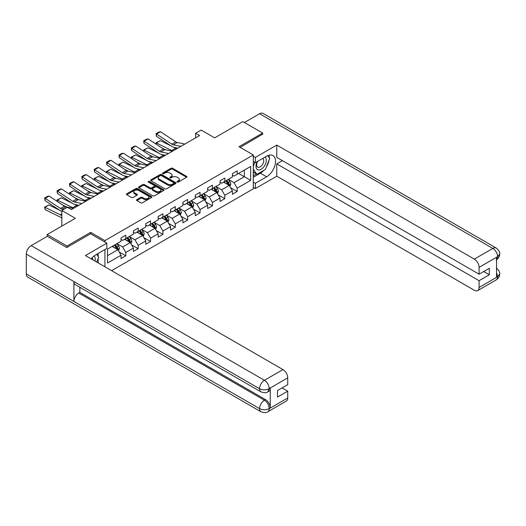 <?xml version="1.0" encoding="UTF-8"?>
<svg xmlns="http://www.w3.org/2000/svg" width="526" height="526" viewBox="0 0 526 526"><rect width="100%" height="100%" fill="white"/><g stroke="black" fill="none" stroke-linecap="round" stroke-linejoin="round"><path stroke-width="0.79" d="M177.223 182.035A0.769 0.447 0 0 0 178.314 182.035L186.585 177.262A1.105 0.638 0 0 0 186.914 176.808A1.105 0.638 0 0 0 186.585 176.361L172.567 168.267A1.105 0.638 0 0 0 171.016 168.267L162.738 173.041A0.769 0.447 0 0 0 163.829 173.672L164.901 173.054A3.524 2.032 0 0 1 169.885 173.054L171.055 173.731A3.524 2.032 0 0 1 172.087 175.171A3.524 2.032 0 0 1 171.055 176.605L169.983 177.223A0.769 0.447 0 0 0 171.068 177.854L172.14 177.236A3.524 2.032 0 0 1 177.124 177.236L178.294 177.913A3.524 2.032 0 0 1 179.327 179.346A3.524 2.032 0 0 1 178.294 180.786L177.223 181.404A0.769 0.447 0 0 0 177.223 182.035L177.223 181.404M136.826 199.65A1.105 0.638 0 0 0 136.504 200.097A1.105 0.638 0 0 0 136.826 200.551L140.758 202.819A1.105 0.638 0 0 0 142.316 202.819L151.508 197.513A1.105 0.638 0 0 0 151.83 197.066A1.105 0.638 0 0 0 151.508 196.612L137.49 188.518A1.105 0.638 0 0 0 135.932 188.518L126.74 193.824A1.105 0.638 0 0 0 126.418 194.278A1.105 0.638 0 0 0 126.74 194.725L131.493 197.467A1.105 0.638 0 0 0 133.052 197.467L136.984 195.199A1.105 0.638 0 0 0 137.306 194.751A1.105 0.638 0 0 0 136.984 194.298L134.623 192.937A2.946 1.703 0 0 1 133.762 191.734A2.946 1.703 0 0 1 135.583 190.162A2.946 1.703 0 0 1 138.792 190.537L148.023 195.863A2.946 1.703 0 0 1 148.884 197.066A2.946 1.703 0 0 1 147.063 198.637A2.946 1.703 0 0 1 143.854 198.269L142.316 197.381A1.105 0.638 0 0 0 140.758 197.381L136.826 199.65L136.826 200.551M262.652 134.432L262.652 133.058L242.815 121.605L214.647 137.865L201.162 130.08L195.606 133.288L199.578 135.576L71.365 209.598L67.4 207.31L61.844 210.512L61.844 226.088M90.643 233.827L90.643 232.36L66.999 246.01L47.169 234.563L75.33 218.303L61.844 210.512M90.643 232.36L104.924 240.606L253.289 154.953L253.289 188.847L111.591 270.66M262.652 133.058L239.008 146.708L253.289 154.953M164.98 188.834A1.105 0.638 0 0 0 166.538 188.834L175.723 183.528A1.105 0.638 0 0 0 176.046 183.081A1.105 0.638 0 0 0 175.723 182.634L161.706 174.54A1.105 0.638 0 0 0 160.147 174.54L150.962 179.846A1.105 0.638 0 0 0 150.64 180.293A1.105 0.638 0 0 0 150.962 180.74L164.98 188.834M148.582 182.2A0.769 0.447 0 0 1 149.364 182.312L149.364 181.398L163.612 189.623A1.105 0.638 0 0 1 163.934 190.07A1.105 0.638 0 0 1 163.612 190.524L154.427 195.83A1.105 0.638 0 0 1 152.869 195.83L138.851 187.736L142.783 185.481L142.783 184.567L138.851 186.835A1.105 0.638 0 0 0 138.529 187.282A1.105 0.638 0 0 0 138.851 187.736L138.851 186.835M142.783 185.481A1.105 0.638 0 0 1 144.341 185.481L144.341 184.567A1.105 0.638 0 0 0 142.783 184.567M144.341 184.567L150.028 187.848A1.105 0.638 0 0 0 151.58 187.848L154.19 186.342A1.105 0.638 0 0 0 154.512 185.888A1.105 0.638 0 0 0 154.19 185.441L148.273 182.022A0.769 0.447 0 0 1 149.364 181.398M47.169 236.391L47.169 234.563M66.999 246.01L66.999 247.384M104.924 266.807L104.924 249.541M104.924 242.072L104.924 240.606M119.165 251.993L125.793 255.814L125.793 252.473L133.407 248.075L133.407 251.421L138.167 248.673L138.167 245.326L145.781 240.928L145.781 244.274L150.541 241.526L150.541 238.179L158.162 233.781L158.162 237.127L162.922 234.379L162.922 231.032L170.536 226.64L170.536 229.98L175.296 227.232L175.296 223.892L182.916 219.493L182.916 222.833L187.677 220.085L187.677 216.745L195.291 212.346L195.291 215.693L200.051 212.945L200.051 209.598L207.665 205.199L207.665 208.546L212.425 205.797L212.425 202.451L220.046 198.052L220.046 201.399L224.806 198.65L224.806 195.304L232.42 190.912L232.42 194.252L237.18 191.503L237.18 188.163L250.672 180.372L250.672 166.446L244.32 170.115L244.32 176.71L250.672 180.372M125.793 255.814L121.033 258.562L121.033 255.222L107.541 263.007L107.541 249.081L121.033 241.296L121.033 237.949L125.793 235.201L125.793 238.548L133.407 234.149L133.407 230.809L138.167 228.06L138.167 231.401L145.781 227.002L145.781 223.662L150.541 220.913L150.541 224.254L158.162 219.861L158.162 216.515L162.922 213.766L162.922 217.113L170.536 212.714L170.536 209.368L175.296 206.619L175.296 209.966L182.916 205.567L182.916 202.221L187.677 199.472L187.677 202.819L195.291 198.42L195.291 195.08L200.051 192.332L200.051 195.672L207.665 191.273L207.665 187.933L212.425 185.185L212.425 188.525L220.046 184.133L220.046 180.786L224.806 178.038L224.806 181.385L232.42 176.986L232.42 173.639L237.18 170.891L237.18 174.237L250.672 166.446M124.524 239.277L130.231 242.578L122.617 246.977L116.904 243.676M121.033 239.461L122.617 240.382L125.793 238.548M122.617 246.977L125.793 252.473M130.231 242.578L133.407 248.075M136.898 232.137L142.612 235.431L134.991 239.83L129.284 236.529M133.407 232.314L134.991 233.235L138.167 231.401M134.991 239.83L138.167 245.326M142.612 235.431L145.781 240.928M149.272 224.99L154.986 228.284L147.372 232.683L141.658 229.389M145.781 225.174L147.372 226.088L150.541 224.254M147.372 232.683L150.541 238.179M154.986 228.284L158.162 233.781M161.653 217.843L167.367 221.144L159.746 225.536L154.033 222.242M158.162 218.027L159.746 218.941L162.922 217.113M159.746 225.536L162.922 231.032M167.367 221.144L170.536 226.64M174.027 210.696L179.741 213.997L172.127 218.395L166.413 215.095M170.536 210.88L172.127 211.794L175.296 209.966M172.127 218.395L175.296 223.892M179.741 213.997L182.916 219.493M186.408 203.549L192.115 206.85L184.501 211.248L178.787 207.948M182.916 203.733L184.501 204.653L187.677 202.819M184.501 211.248L187.677 216.745M192.115 206.85L195.291 212.346M198.782 196.408L204.496 199.702L196.875 204.101L191.168 200.8M195.291 196.586L196.875 197.506L200.051 195.672M196.875 204.101L200.051 209.598M204.496 199.702L207.665 205.199M211.156 189.261L216.87 192.555L209.256 196.954L203.542 193.66M207.665 189.445L209.256 190.359L212.425 188.525M209.256 196.954L212.425 202.451M216.87 192.555L220.046 198.052M223.537 182.114L229.251 185.415L221.63 189.807L215.916 186.513M220.046 182.298L221.63 183.212L224.806 181.385M221.63 189.807L224.806 195.304M229.251 185.415L232.42 190.912M238.607 173.409L244.32 176.71L234.011 182.667L228.297 179.366M232.42 175.151L234.011 176.065L237.18 174.237M234.011 182.667L237.18 188.163M195.606 133.288L195.606 137.865M107.541 255.675L117.857 249.725L112.143 246.424M117.857 249.725L121.033 255.222M230.559 187.683L237.18 191.503M218.178 194.824L224.806 198.65M205.804 201.971L212.425 205.797M193.423 209.118L200.051 212.945M181.049 216.265L187.677 220.085M168.675 223.405L175.296 227.232M156.294 230.552L162.922 234.379M143.92 237.699L150.541 241.526M131.539 244.846L138.167 248.673M177.532 182.147L178.294 181.707A3.524 2.032 0 0 0 179.327 180.267L179.327 179.346M172.087 175.171L172.087 176.085A3.524 2.032 0 0 1 171.055 177.525L170.292 177.966M186.572 177.269L172.567 169.181A1.105 0.638 0 0 0 171.016 169.181L163.047 173.784M175.723 182.634L175.723 183.528L161.706 175.454A1.105 0.638 0 0 0 160.147 175.454L150.975 180.753L150.962 179.846M173.777 183.396A0.769 0.447 0 0 0 173.777 182.765L161.475 175.664A0.769 0.447 0 0 0 160.384 175.664L159.253 176.315A3.524 2.032 0 0 0 158.221 177.755A3.524 2.032 0 0 0 159.253 179.195L167.662 184.047A3.524 2.032 0 0 0 172.646 184.047L173.777 183.396L173.777 184.31A0.769 0.447 0 0 0 174.001 183.995L174.001 183.081M158.221 177.755L158.221 178.669A3.524 2.032 0 0 0 159.253 180.109L159.253 179.195M173.777 184.31L172.646 184.961A3.524 2.032 0 0 1 167.662 184.961L159.253 180.109M144.341 185.481L150.028 188.762A1.105 0.638 0 0 0 151.58 188.762L154.19 187.256A1.105 0.638 0 0 0 154.512 186.809L154.512 185.888M149.364 182.312L163.599 190.53M155.926 191.254A2.946 1.703 0 0 0 159.135 191.622A2.946 1.703 0 0 0 160.956 190.05A2.946 1.703 0 0 0 160.088 188.847L156.84 186.973A1.105 0.638 0 0 0 155.282 186.973L152.671 188.479A1.105 0.638 0 0 0 152.349 188.926A1.105 0.638 0 0 0 152.671 189.373L155.926 191.254L155.926 192.168A2.946 1.703 0 0 0 159.135 192.536A2.946 1.703 0 0 0 160.956 190.964L160.956 190.05M152.349 188.926L152.349 189.84A1.105 0.638 0 0 0 152.671 190.294L152.671 189.373M155.926 192.168L152.671 190.294M148.884 197.066L148.884 197.98A2.946 1.703 0 0 1 147.063 199.551A2.946 1.703 0 0 1 143.854 199.183L142.316 198.295A1.105 0.638 0 0 0 140.758 198.295L136.839 200.557M133.762 191.734L133.762 192.654A2.946 1.703 0 0 0 134.623 193.857L134.623 192.937M136.964 195.205L134.623 193.857M151.488 197.52L137.49 189.439A1.105 0.638 0 0 0 135.932 189.439L126.753 194.732M229.875 186.5L230.815 184.12A2.972 1.716 -120 0 0 229.869 181.588L228.231 179.405M156.209 144.236L156.005 142.809L160.364 140.659L171.134 145.978M173.81 147.3L175.645 148.207A8.416 4.859 60 0 1 176.657 148.805M225.378 183.18L224.267 181.694M160.364 140.659L156.4 142.954L171.68 150.502A8.416 4.859 60 0 1 172.692 151.1M156.005 142.809L156.4 142.954L156.485 144.413M165.598 149.792L161.725 147.878M225.772 180.826L227.41 183.009A2.972 1.716 60 0 1 228.258 184.797C228.705 185.395 229.027 185.211 229.211 184.245A2.972 1.716 -120 0 0 228.363 182.456L226.726 180.273M225.976 180.701L227.797 183.127A1.512 0.874 60 0 1 228.074 183.587L229.211 184.245M180.911 146.353L173.324 144.795A5.608 3.241 60 0 1 171.824 144.137L156.538 134.038L156.4 136.241L171.68 146.34A8.416 4.859 -120 0 0 173.935 147.326L177.834 148.128M184.876 144.065L177.295 142.507A5.608 3.241 60 0 1 175.789 141.849L160.509 131.75L156.538 134.038L156.064 133.676L158.839 132.072L160.509 131.75M156.4 136.241L156.064 133.676M257.313 161.561A7.292 4.208 120 0 0 258.562 169.977A7.292 4.208 120 0 0 265.15 164.769A7.292 4.208 120 0 0 264.972 157.136M257.72 161.324A4.99 2.88 120 0 0 257.707 167.117A4.99 2.88 120 0 0 258.437 167.34A4.99 2.88 120 0 0 263.007 163.658A4.99 2.88 120 0 0 262.698 158.471A4.99 2.88 120 0 0 262.684 158.457M267.754 155.617L269.707 158.392L265.426 169.425L256.859 174.376L253.289 171.976M256.859 174.376L253.289 169.293M253.289 166.446L254.854 162.409M94.996 261.08A7.292 4.208 120 0 0 94.036 255.978M92.675 259.739A4.99 2.88 120 0 0 92.162 257.687M96.659 254.308L98.651 257.148L96.738 262.079M263.848 170.339A12.624 7.285 120 0 1 260.35 173.185L266.616 176.802A12.624 7.285 120 0 0 274.861 165.677A12.624 7.285 120 0 0 272.928 155.564A12.624 7.285 120 0 0 266.616 156.189L255.347 162.692L255.347 157.425L276.768 145.058L474.32 259.114L492.849 248.417L259.594 113.748L244.399 122.519M266.616 176.802L255.347 183.304L255.347 188.571L276.768 176.203L276.768 163.882L479.081 280.687L479.081 287.512L497.721 276.656L496.537 277.209L496.537 257.51L497.609 256.662L479.081 267.359A6.733 3.886 -120 0 0 474.32 259.114M282.403 160.634L276.768 163.882M483.683 271.528L489.318 274.782L489.318 268.273L479.081 274.184L276.768 157.379L276.768 145.058M253.289 161.502L255.347 162.692M253.289 156.235L255.347 157.425M253.289 187.381L255.347 188.571M253.289 182.114L255.347 183.304M276.768 176.203L474.32 290.26A6.733 3.886 -120 0 0 477.687 290.595A6.733 3.886 -120 0 0 479.081 287.512M259.594 113.748A6.897 3.984 -60 0 1 263.046 113.406L496.301 248.075A6.897 3.984 -60 0 0 492.849 248.417A6.733 3.886 60 0 1 497.609 256.662M479.081 274.184L479.081 267.359M489.318 274.782L479.081 280.687M262.652 134.156L240.198 147.392M266.353 167.038A12.624 7.285 120 0 0 269.069 160.035M269.273 157.774A12.624 7.285 120 0 0 268.957 155.196M260.35 173.185L253.289 177.262M253.289 175.796L256.3 174.053M253.289 173.047L253.92 172.679M496.537 272.494L497.609 276.591M496.301 268.004C499.01 270.436 500.141 272.383 499.7 273.842L497.734 276.65M496.301 248.075C499.003 250.488 500.141 252.454 499.7 253.966L497.727 256.734M260.981 391.857A6.897 3.984 -60 0 1 259.555 388.74C262.73 390.266 265.9 390.253 269.069 388.707L267.8 391.85C266.669 392.994 264.4 393.001 260.981 391.857L75.33 284.671A6.897 3.984 -60 0 1 73.903 281.561L26.3 254.078A6.897 3.984 -60 0 1 31.179 245.622L47.327 236.305L66.763 247.522L90.564 233.781L106.831 243.176L106.831 248.443L95.561 254.946A12.624 7.285 120 0 0 91.143 258.851M106.831 243.176L85.409 255.537L282.962 369.594A6.733 3.886 60 0 1 287.722 377.839L287.722 384.664L277.485 390.575L277.485 397.077L287.722 391.173L287.722 397.998A6.733 3.886 60 0 1 286.328 401.075L267.8 411.773A6.733 3.886 -120 0 0 269.194 408.689L287.722 397.998M97.902 262.757L100.558 264.289M98.178 262.592L98.178 258.365M98.178 256.471L98.178 253.433M267.8 411.773C266.721 412.917 264.453 412.917 260.981 411.779L27.727 277.117A6.897 3.984 -60 0 1 26.3 273.954L73.903 301.437A6.897 3.984 -60 0 1 78.782 293.035L264.433 400.22L265.505 399.602A6.733 3.886 60 0 1 270.265 407.847L270.265 388.149A6.733 3.886 60 0 1 268.871 391.232L267.8 391.85M26.3 254.078L26.3 273.954M31.179 245.622L264.433 380.291A6.897 3.984 -60 0 0 259.555 388.74L73.903 281.561L73.903 301.437L259.555 408.623C262.724 410.155 265.893 410.155 269.075 408.623L269.194 408.689M287.722 391.173L282.087 387.918M79.853 287.281L79.853 292.417L265.505 399.602M79.853 292.417L78.782 293.035M217.494 193.647L218.441 191.267A2.972 1.716 -120 0 0 217.494 188.735L215.857 186.546M143.828 151.376L143.631 149.956L147.984 147.806L158.76 153.125M161.429 154.447L163.27 155.354A8.416 4.859 60 0 1 164.283 155.952M212.997 190.327L211.886 188.841M147.984 147.806L144.019 150.101L159.299 157.642A8.416 4.859 60 0 1 160.312 158.241M143.631 149.956L144.019 150.101L144.111 151.56M153.224 156.939L149.351 155.025M213.398 187.966L215.035 190.156A2.972 1.716 60 0 1 215.884 191.944C216.331 192.542 216.646 192.358 216.837 191.392A2.972 1.716 -120 0 0 215.982 189.603L214.345 187.42M213.602 187.848L215.417 190.274A1.512 0.874 60 0 1 215.693 190.734L216.837 191.392M205.12 200.787L206.067 198.414A2.972 1.716 -120 0 0 205.114 195.882L203.477 193.693M131.454 158.523L131.25 157.103L135.609 154.953L146.379 160.272M149.055 161.594L150.89 162.501A8.416 4.859 60 0 1 151.902 163.099M200.623 197.467L199.512 195.988M135.609 154.953L131.645 157.241L146.925 164.789A8.416 4.859 60 0 1 147.938 165.388M131.25 157.103L131.645 157.241L131.73 158.707M140.85 164.086L136.977 162.172M201.017 195.113L202.655 197.303A2.972 1.716 60 0 1 203.509 199.091C203.956 199.689 204.272 199.505 204.456 198.539A2.972 1.716 -120 0 0 203.608 196.75L201.971 194.567M201.228 194.995L203.043 197.421A1.512 0.874 60 0 1 203.319 197.881L204.456 198.539M168.53 153.5L160.949 151.942A5.608 3.241 60 0 1 159.444 151.284L144.163 141.185L144.019 143.388L159.299 153.487A8.416 4.859 -120 0 0 161.554 154.473L165.453 155.275M172.495 151.205L164.914 149.654A5.608 3.241 60 0 1 163.415 148.996L148.128 138.897L144.163 141.185L143.683 140.823L146.465 139.219L148.128 138.897M144.019 143.388L143.683 140.823M156.156 160.647L148.569 159.089A5.608 3.241 60 0 1 147.07 158.431L131.783 148.332L131.645 150.535L146.925 160.634A8.416 4.859 -120 0 0 149.18 161.62L153.079 162.422M160.121 158.352L152.54 156.801A5.608 3.241 60 0 1 151.034 156.137L135.754 146.037L131.783 148.332L131.309 147.97L134.084 146.366L135.754 146.037M131.645 150.535L131.309 147.97M192.746 207.934L193.686 205.561A2.972 1.716 -120 0 0 192.74 203.023L191.102 200.84M119.08 165.67L118.876 164.25L123.235 162.1L134.005 167.419M136.681 168.741L138.516 169.648A8.416 4.859 60 0 1 139.528 170.246M188.249 204.614L187.131 203.128M123.235 162.1L119.264 164.388L134.551 171.936A8.416 4.859 60 0 1 135.557 172.535M118.876 164.25L119.264 164.388L119.356 165.854M128.469 171.233L124.596 169.319M188.643 202.26L190.28 204.443A2.972 1.716 60 0 1 191.129 206.231C191.576 206.83 191.891 206.646 192.082 205.686A2.972 1.716 -120 0 0 191.234 203.897L189.597 201.708M188.847 202.142L190.668 204.568A1.512 0.874 60 0 1 190.938 205.028L192.082 205.686M180.365 215.081L181.312 212.701A2.972 1.716 -120 0 0 180.359 210.17L178.722 207.987M106.699 172.817L106.495 171.391L110.854 169.247L121.624 174.566M124.3 175.881L126.141 176.789A8.416 4.859 60 0 1 127.147 177.387M175.868 211.761L174.757 210.275M110.854 169.247L106.89 171.535L122.17 179.083A8.416 4.859 60 0 1 123.183 179.682M106.495 171.391L106.89 171.535L106.975 173.001M116.095 178.373L112.222 176.466M176.263 209.407L177.9 211.59A2.972 1.716 60 0 1 178.755 213.378C179.202 213.977 179.517 213.793 179.708 212.833A2.972 1.716 -120 0 0 178.853 211.044L177.216 208.855M176.473 209.289L178.288 211.708A1.512 0.874 60 0 1 178.564 212.169L179.708 212.833M167.991 222.228L168.931 219.848A2.972 1.716 -120 0 0 167.985 217.317L166.347 215.134M94.325 179.964L94.121 178.538L98.48 176.388L109.25 181.707M111.926 183.028L113.761 183.936A8.416 4.859 60 0 1 114.773 184.534M163.494 218.908L162.383 217.422M98.48 176.388L94.516 178.682L109.796 186.23A8.416 4.859 60 0 1 110.808 186.829M94.121 178.538L94.516 178.682L94.601 180.142M103.714 185.52L99.841 183.607M163.888 216.554L165.526 218.737A2.972 1.716 60 0 1 166.374 220.525C166.821 221.124 167.143 220.94 167.327 219.973A2.972 1.716 -120 0 0 166.479 218.185L164.842 216.002M164.092 216.429L165.914 218.855A1.512 0.874 60 0 1 166.19 219.316L167.327 219.973M143.776 167.787L136.195 166.236A5.608 3.241 60 0 1 134.689 165.578L119.409 155.479L119.264 157.675L134.551 167.774A8.416 4.859 -120 0 0 136.806 168.767L140.705 169.563M147.747 165.499L140.159 163.941A5.608 3.241 60 0 1 138.66 163.284L123.373 153.184L119.409 155.479L118.935 155.111L121.71 153.513L123.373 153.184M119.264 157.675L118.935 155.111M131.401 174.934L123.82 173.383A5.608 3.241 60 0 1 122.315 172.719L107.034 162.619L106.89 164.822L122.17 174.921A8.416 4.859 -120 0 0 124.425 175.914L128.324 176.71M135.366 172.646L127.785 171.088A5.608 3.241 60 0 1 126.279 170.431L110.999 160.331L107.034 162.619L106.554 162.258L109.336 160.654L110.999 160.331M106.89 164.822L106.554 162.258M119.027 182.081L111.44 180.523A5.608 3.241 60 0 1 109.941 179.866L94.654 169.766L94.516 171.969L109.796 182.068A8.416 4.859 -120 0 0 112.051 183.055L115.95 183.857M122.992 179.793L115.411 178.235A5.608 3.241 60 0 1 113.905 177.578L98.625 167.478L94.654 169.766L94.18 169.405L96.955 167.801L98.625 167.478M94.516 171.969L94.18 169.405M155.611 229.375L156.557 226.995A2.972 1.716 -120 0 0 155.611 224.464L153.973 222.274M81.944 187.105L81.747 185.685L86.1 183.535L96.876 188.854M99.546 190.175L101.386 191.083A8.416 4.859 60 0 1 102.399 191.681M151.113 226.055L150.002 224.569M86.1 183.535L82.135 185.823L97.415 193.371A8.416 4.859 60 0 1 98.428 193.969M81.747 185.685L82.135 185.823L82.227 187.289M91.34 192.667L87.467 190.754M151.514 223.695L153.151 225.884A2.972 1.716 60 0 1 154 227.673C154.447 228.271 154.762 228.087 154.953 227.12A2.972 1.716 -120 0 0 154.098 225.332L152.461 223.149M151.718 223.576L153.533 226.002A1.512 0.874 60 0 1 153.809 226.463L154.953 227.12M106.646 189.228L99.066 187.67A5.608 3.241 60 0 1 97.56 187.013L82.28 176.914L82.135 179.116L97.415 189.215A8.416 4.859 -120 0 0 99.67 190.202L103.569 191.004M110.611 186.934L103.03 185.382A5.608 3.241 60 0 1 101.531 184.725L86.244 174.625L82.28 176.914L81.8 176.552L84.581 174.948L86.244 174.625M82.135 179.116L81.8 176.552M143.236 236.516L144.183 234.142A2.972 1.716 -120 0 0 143.23 231.611L141.593 229.421M69.57 194.252L69.366 192.832L73.725 190.682L84.495 196.001M87.171 197.322L89.006 198.23A8.416 4.859 60 0 1 90.018 198.828M138.739 233.196L137.628 231.716M73.725 190.682L69.761 192.97L85.041 200.518A8.416 4.859 60 0 1 86.054 201.116M69.366 192.832L69.761 192.97L69.846 194.436M78.966 199.814L75.093 197.901M139.134 230.842L140.771 233.031A2.972 1.716 60 0 1 141.625 234.82C142.073 235.418 142.388 235.234 142.572 234.267A2.972 1.716 -120 0 0 141.724 232.479L140.087 230.296M139.344 230.723L141.159 233.15A1.512 0.874 60 0 1 141.435 233.61L142.572 234.267M94.272 196.376L86.685 194.817A5.608 3.241 60 0 1 85.186 194.16L69.899 184.061L69.761 186.263L85.041 196.362A8.416 4.859 -120 0 0 87.296 197.349L91.195 198.151M98.237 194.081L90.656 192.529A5.608 3.241 60 0 1 89.15 191.865L73.87 181.766L69.899 184.061L69.425 183.699L72.2 182.095L73.87 181.766M69.761 186.263L69.425 183.699M130.862 243.663L131.802 241.283A2.972 1.716 -120 0 0 130.856 238.751L129.218 236.569M57.196 201.399L56.992 199.979L61.351 197.829L72.121 203.148M74.797 204.469L76.632 205.377A8.416 4.859 60 0 1 77.644 205.975M126.365 240.343L125.254 238.857M61.351 197.829L57.38 200.117L72.667 207.665A8.416 4.859 60 0 1 73.673 208.263M56.992 199.979L57.38 200.117L57.472 201.583M66.585 206.961L62.712 205.048M126.759 237.989L128.397 240.172A2.972 1.716 60 0 1 129.245 241.96C129.692 242.558 130.007 242.374 130.198 241.414A2.972 1.716 -120 0 0 129.35 239.626L127.713 237.436M126.963 237.87L128.785 240.297A1.512 0.874 60 0 1 129.054 240.757L130.198 241.414M81.892 203.516L74.311 201.964A5.608 3.241 60 0 1 72.805 201.307L57.525 191.208L57.38 193.404L72.667 203.503A8.416 4.859 -120 0 0 74.922 204.496L78.821 205.291M85.863 201.228L78.275 199.67A5.608 3.241 60 0 1 76.776 199.012L61.489 188.913L57.525 191.208L57.051 190.839L59.826 189.235L61.489 188.913M57.38 193.404L57.051 190.839M118.481 250.81L119.428 248.43A2.972 1.716 -120 0 0 118.475 245.898L116.838 243.716M48.971 204.976L45.006 207.264L45.151 209.631L44.611 207.119L48.971 204.976L59.74 210.295M113.984 247.49L112.873 246.004M44.611 207.119L60.286 214.812A8.416 4.859 60 0 1 61.844 215.811M61.844 218.172A5.608 3.241 -120 0 0 60.431 217.179L45.151 209.631M114.379 245.136L116.016 247.319A2.972 1.716 60 0 1 116.871 249.107C117.318 249.705 117.633 249.521 117.824 248.561A2.972 1.716 -120 0 0 116.969 246.773L115.332 244.583M114.589 245.017L116.404 247.437A1.512 0.874 60 0 1 116.68 247.897L117.824 248.561M63.666 209.466L61.937 209.111A5.608 3.241 60 0 1 60.431 208.447L45.151 198.348L45.006 200.551L60.286 210.65A8.416 4.859 -120 0 0 61.844 211.445M73.482 208.375L65.901 206.817A5.608 3.241 60 0 1 64.396 206.159L49.115 196.06L45.151 198.348L44.671 197.986L47.452 196.382L49.115 196.06M45.006 200.551L44.671 197.986M178.294 181.707L178.294 180.786M169.983 177.854L169.983 177.223M171.055 177.525L171.055 176.605M162.738 173.672L162.738 173.041M171.016 169.181L171.016 168.267M172.567 169.181L172.567 168.267M186.585 177.262L186.585 176.361M160.147 175.454L160.147 174.54M161.706 175.454L161.706 174.54M167.662 184.961L167.662 184.047M172.646 184.961L172.646 184.047M150.028 188.762L150.028 187.848M151.58 188.762L151.58 187.848M154.19 187.256L154.19 186.342M163.612 190.524L163.612 189.623M140.758 198.295L140.758 197.381M142.316 198.295L142.316 197.381M143.854 199.183L143.854 198.269M136.984 195.199L136.984 194.298M126.74 194.725L126.74 193.824M135.932 189.439L135.932 188.518M137.49 189.439L137.49 188.518M151.508 197.513L151.508 196.612M228.955 185.244L230.796 184.179M228.363 182.456L229.869 181.588M226.246 183.679L227.41 183.009M175.645 148.207L171.68 150.502M173.324 144.795L177.295 142.507M171.824 144.137L175.789 141.849M499.7 273.862C499.621 276.505 498.464 278.517 496.215 279.898A6.733 3.886 -120 0 0 497.609 276.821M496.537 259.745L497.609 256.892M270.265 407.847L269.082 408.623M287.722 377.839L269.082 388.701M269.194 388.767L270.265 388.149M269.194 388.536A6.733 3.886 60 0 0 264.433 380.291L282.962 369.594M260.981 411.779A6.897 3.984 -60 0 1 259.555 408.623A6.897 3.984 -60 0 1 264.433 400.22C267.3 402.14 268.885 404.888 269.194 408.465M216.574 192.391L218.421 191.326M215.982 189.603L217.494 188.735M213.872 190.826L215.035 190.156M163.27 155.354L159.299 157.642M204.2 199.532L206.047 198.466M203.608 196.75L205.114 195.882M201.491 197.973L202.655 197.303M150.89 162.501L146.925 164.789M160.949 151.942L164.914 149.654M159.444 151.284L163.415 148.996M148.569 159.089L152.54 156.801M147.07 158.431L151.034 156.137M191.826 206.679L193.667 205.613M191.234 203.897L192.74 203.023M189.117 205.12L190.28 204.443M138.516 169.648L134.551 171.936M179.445 213.826L181.292 212.76M178.853 211.044L180.359 210.17M176.743 212.261L177.9 211.59M126.141 176.789L122.17 179.083M167.071 220.973L168.912 219.907M166.479 218.185L167.985 217.317M164.362 219.408L165.526 218.737M113.761 183.936L109.796 186.23M136.195 166.236L140.159 163.941M134.689 165.578L138.66 163.284M123.82 173.383L127.785 171.088M122.315 172.719L126.279 170.431M111.44 180.523L115.411 178.235M109.941 179.866L113.905 177.578M154.69 228.12L156.538 227.054M154.098 225.332L155.611 224.464M151.988 226.555L153.151 225.884M101.386 191.083L97.415 193.371M99.066 187.67L103.03 185.382M97.56 187.013L101.531 184.725M142.316 235.26L144.163 234.195M141.724 232.479L143.23 231.611M139.607 233.702L140.771 233.031M89.006 198.23L85.041 200.518M86.685 194.817L90.656 192.529M85.186 194.16L89.15 191.865M129.942 242.407L131.783 241.342M129.35 239.626L130.856 238.751M127.233 240.842L128.397 240.172M76.632 205.377L72.667 207.665M74.311 201.964L78.275 199.67M72.805 201.307L76.776 199.012M117.561 249.554L119.409 248.489M116.969 246.773L118.475 245.898M114.859 247.989L116.016 247.319M61.844 213.911L60.286 214.812M61.937 209.111L65.901 206.817M60.431 208.447L64.396 206.159M477.687 290.595L496.215 279.898M499.7 253.986C499.608 256.603 498.451 258.595 496.215 259.975"/></g></svg>
